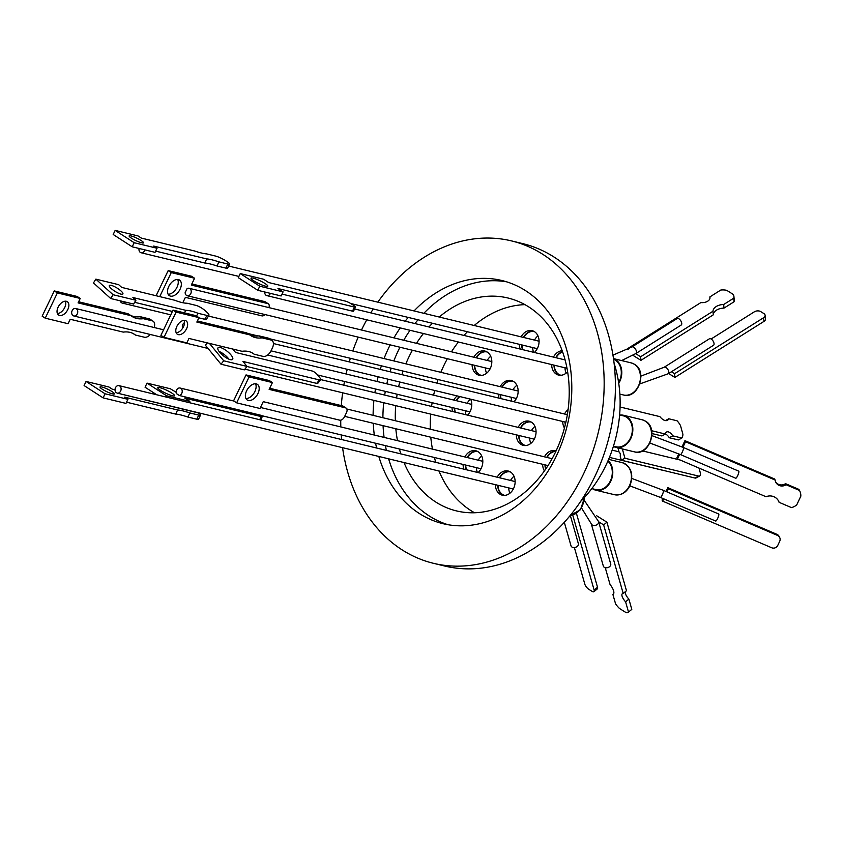 <?xml version="1.0" encoding="UTF-8"?>
<svg xmlns="http://www.w3.org/2000/svg" width="843" height="843" viewBox="0 0 843 843"><rect width="100%" height="100%" fill="white"/><g stroke="black" fill="none" stroke-linecap="round" stroke-linejoin="round"><path stroke-width="1.26" d="M596.454 515.61L606.918 522.196L603.641 524.915L598.656 521.775A3.836 2.687 -15.9 0 1 596.581 524.926A3.836 2.687 -15.9 0 1 592.207 524.968A3.836 2.687 -15.9 0 1 591.249 523.756L603.325 566.075A3.836 2.687 -15.9 0 0 604.283 567.286A3.836 2.687 -15.9 0 0 608.667 567.244A3.836 2.687 -15.9 0 0 610.743 564.093L598.656 521.775A3.836 2.687 -15.9 0 0 598.625 521.648L584.41 500.584M342.574 447.675A165.86 129.443 -76.4 0 0 402.975 550.416A165.86 129.443 -76.4 0 0 433.428 563.303A165.86 129.443 -76.4 0 0 592.281 452.786A165.86 129.443 -76.4 0 0 541.933 253.775A165.86 129.443 -76.4 0 0 511.48 240.898A165.86 129.443 -76.4 0 0 377.812 302.163M373.238 308.949A165.86 129.443 -76.4 0 0 370.783 312.879M366.768 319.803A165.86 129.443 -76.4 0 0 361.478 330.024M358.222 337.126A165.86 129.443 -76.4 0 0 352.774 350.994M350.34 358.307A165.86 129.443 -76.4 0 0 349.255 361.9M347.232 369.297A165.86 129.443 -76.4 0 0 346.094 373.986M344.513 381.489A165.86 129.443 -76.4 0 0 343.828 385.188M342.648 392.796A165.86 129.443 -76.4 0 0 341.299 405.599M340.741 420.183A165.86 129.443 -76.4 0 0 340.825 426.937M341.236 434.935A165.86 129.443 -76.4 0 0 341.626 439.551M433.428 563.303L444.672 566.022A165.86 129.443 -76.4 0 0 595.611 474.925A165.86 129.443 -76.4 0 0 553.177 256.493A165.86 129.443 -76.4 0 0 522.723 243.616L511.48 240.898M388.612 458.824A125.101 97.63 -76.4 0 0 429.846 516.337A125.101 97.63 -76.4 0 0 447.96 524.704M414.039 310.93A125.101 97.63 103.6 0 1 501.891 280.508A125.101 97.63 103.6 0 1 524.862 290.224A125.101 97.63 103.6 0 1 562.839 440.331A125.101 97.63 103.6 0 1 443.018 523.682A125.101 97.63 103.6 0 1 420.056 513.967A125.101 97.63 103.6 0 1 378.813 456.453M438.982 471.016A109.516 85.47 -76.4 0 0 471.353 510.879A109.516 85.47 -76.4 0 0 474.546 512.765M439.224 317.031A109.516 85.47 103.6 0 1 508.023 298.022A109.516 85.47 103.6 0 1 528.129 306.525A109.516 85.47 103.6 0 1 561.375 437.939A109.516 85.47 103.6 0 1 456.484 510.911A109.516 85.47 103.6 0 1 436.368 502.407A109.516 85.47 103.6 0 1 403.997 462.544M518.645 435.409A12.434 9.705 -76.4 0 0 523.313 444.967A12.434 9.705 -76.4 0 0 524.451 445.557M518.118 427.38A12.434 9.705 103.6 0 1 529.109 421.194A12.434 9.705 103.6 0 1 531.396 422.164A12.434 9.705 103.6 0 1 535.168 437.085A12.434 9.705 103.6 0 1 523.261 445.367A12.434 9.705 103.6 0 1 520.974 444.398A12.434 9.705 103.6 0 1 516.316 434.84M500.205 386.684A12.434 9.705 103.6 0 1 511.195 380.509A12.434 9.705 103.6 0 1 513.482 381.468A12.434 9.705 103.6 0 1 513.967 401.774M474.409 365.261A12.434 9.705 -76.4 0 0 479.077 374.819A12.434 9.705 -76.4 0 0 480.215 375.409M473.882 357.232A12.434 9.705 103.6 0 1 484.873 351.046A12.434 9.705 103.6 0 1 487.159 352.016A12.434 9.705 103.6 0 1 490.932 366.937A12.434 9.705 103.6 0 1 479.024 375.219A12.434 9.705 103.6 0 1 476.738 374.25A12.434 9.705 103.6 0 1 472.08 364.692M470.7 399.192A12.434 9.705 103.6 0 1 467.58 415.146M464.872 456.969A12.434 9.705 103.6 0 1 475.863 450.784A12.434 9.705 103.6 0 1 478.15 451.753A12.434 9.705 103.6 0 1 478.076 472.586M497.718 485.231A12.434 9.705 -76.4 0 0 502.375 494.799A12.434 9.705 -76.4 0 0 503.513 495.389M497.191 477.212A12.434 9.705 103.6 0 1 508.181 471.026A12.434 9.705 103.6 0 1 510.468 471.996A12.434 9.705 103.6 0 1 514.241 486.906A12.434 9.705 103.6 0 1 502.333 495.199A12.434 9.705 103.6 0 1 500.047 494.23A12.434 9.705 103.6 0 1 495.378 484.672M553.977 365.124A12.434 9.705 -76.4 0 0 558.646 374.682A12.434 9.705 -76.4 0 0 559.784 375.272M567.613 371.742A12.434 9.705 103.6 0 1 558.593 375.082A12.434 9.705 103.6 0 1 556.306 374.123A12.434 9.705 103.6 0 1 551.649 364.566M521.132 336.863A12.434 9.705 103.6 0 1 532.133 330.677A12.434 9.705 103.6 0 1 534.409 331.636A12.434 9.705 103.6 0 1 534.336 352.469M534.968 426.442A12.044 9.399 -76.4 0 0 531.459 430.615M520.753 428.023A12.044 9.399 103.6 0 1 531.343 422.132M516.864 385.346A12.044 9.399 -76.4 0 0 512.997 389.782M502.28 387.19A12.044 9.399 103.6 0 1 512.881 381.31A12.044 9.399 103.6 0 1 513.513 381.489M490.731 356.294A12.044 9.399 -76.4 0 0 487.233 360.467M476.516 357.875A12.044 9.399 103.6 0 1 487.106 351.984M470.605 399.171A12.044 9.399 -76.4 0 0 467.17 403.291M456.463 400.699A12.044 9.399 103.6 0 1 459.899 396.579M504.746 495.389A12.044 9.399 103.6 0 1 502.544 494.451A12.044 9.399 103.6 0 1 498.023 485.305M547.086 457.475A12.044 9.399 103.6 0 1 555.853 451.384M567.139 414.651A12.044 9.399 103.6 0 1 567.434 414.124M561.006 375.283A12.044 9.399 103.6 0 1 558.804 374.345A12.044 9.399 103.6 0 1 554.283 365.198M613.462 446.158L616.001 446.769A15.891 12.403 -76.4 0 0 631.217 436.179A15.891 12.403 -76.4 0 0 626.391 417.116A15.891 12.403 -76.4 0 0 623.483 415.884L619.616 414.946M618.636 382.627A15.891 12.403 -76.4 0 0 615.337 360.214A15.891 12.403 -76.4 0 0 613.588 359.339M125.122 302.005A3.836 2.993 103.6 0 1 122.288 303.09A3.836 2.993 103.6 0 1 120.264 300.825M186.577 295.45A3.836 2.993 103.6 0 1 185.144 292.616L187.02 288.696A3.836 2.993 103.6 0 1 189.085 288.285A3.836 2.993 103.6 0 1 189.791 288.591A3.836 2.993 103.6 0 1 190.961 293.185A3.836 2.993 103.6 0 1 187.283 295.745A3.836 2.993 103.6 0 1 186.577 295.45M77.293 313.849A3.836 2.993 103.6 0 1 73.805 315.956A3.836 2.993 103.6 0 1 71.824 311.415L72.593 309.803A3.836 2.993 103.6 0 1 75.607 308.496A3.836 2.993 103.6 0 1 77.293 313.849M179.306 395.493L176.366 393.586A3.836 2.993 103.6 0 1 176.587 390.13A3.836 2.993 103.6 0 1 180.086 388.022A3.836 2.993 103.6 0 1 181.772 393.375A3.836 2.993 103.6 0 1 179.306 395.493L260.93 415.283A4.605 0.759 25.7 0 1 262.289 416.6A4.605 0.759 25.7 0 1 261.214 416.6L259.718 419.719M115.87 392.301A3.836 2.993 103.6 0 1 115.48 387.759A3.836 2.993 103.6 0 1 118.979 385.641A3.836 2.993 103.6 0 1 119.674 385.946A3.836 2.993 103.6 0 1 120.844 390.551A3.836 2.993 103.6 0 1 117.166 393.101A3.836 2.993 103.6 0 1 117.082 393.08L115.87 392.301M182.646 328.212A3.836 2.993 103.6 0 1 182.794 324.555A3.836 2.993 103.6 0 1 184.554 322.658M270.403 293.364A3.836 2.993 103.6 0 1 270.34 293.512A3.836 2.993 103.6 0 1 266.852 295.619A3.836 2.993 103.6 0 1 264.713 291.994M144.891 249.876A3.836 2.993 103.6 0 1 141.118 252.752A3.836 2.993 103.6 0 1 140.412 252.457A3.836 2.993 103.6 0 1 139.074 248.464M620.1 415.072A16.502 12.877 103.6 0 1 623.62 415.293A16.502 12.877 103.6 0 1 626.655 416.568A16.502 12.877 103.6 0 1 631.66 436.368A16.502 12.877 103.6 0 1 615.854 447.37A16.502 12.877 103.6 0 1 613.377 446.411M608.109 460.552A16.502 12.877 103.6 0 1 611.186 480.299A16.502 12.877 103.6 0 1 595.801 490.194A16.502 12.877 103.6 0 1 592.766 488.908A16.502 12.877 103.6 0 1 592.555 488.771M613.493 358.654A16.502 12.877 103.6 0 1 615.601 359.666A16.502 12.877 103.6 0 1 618.741 383.396M230.308 359.634A9.315 2.95 -141.8 0 1 221.403 354.071A9.315 2.95 -141.8 0 1 218.01 347.811A9.315 2.95 -141.8 0 1 220.35 347.516A9.315 2.95 -141.8 0 1 229.243 353.08A9.315 2.95 -141.8 0 1 232.636 359.339A9.315 2.95 -141.8 0 1 230.308 359.634M120.949 294.133A7.977 1.949 -148.1 0 1 113.015 290.003A7.977 1.949 -148.1 0 1 109.337 285.535A7.977 1.949 -148.1 0 1 111.276 285.377A7.977 1.949 -148.1 0 1 119.211 289.507A7.977 1.949 -148.1 0 1 122.888 293.975A7.977 1.949 -148.1 0 1 120.949 294.133M196.461 316.009L198.147 313.311L207.051 315.472L204.691 319.265A7.671 1.876 31.9 0 0 206.546 319.107L208.906 315.314A7.671 1.876 -148.1 0 1 207.051 315.472M208.906 315.314A7.671 1.876 -148.1 0 0 207.062 312.384L205.197 310.709A7.671 1.876 -148.1 0 0 195.882 305.366L186.977 303.206A37.345 9.115 -148.1 0 1 174.754 300.256L121.719 287.41L118.694 284.681L95.839 279.138L113.067 294.723L135.913 300.256L132.888 297.516L185.924 310.361A37.345 9.115 -148.1 0 1 191.203 311.078A37.345 9.115 -148.1 0 1 198.147 313.311M170.455 296.114A9.315 5.616 -57.1 0 1 169.38 295.651A9.315 5.616 -57.1 0 1 169.222 285.608A9.315 5.616 -57.1 0 1 178.41 279.56A9.315 5.616 -57.1 0 1 179.496 280.024A9.315 5.616 -57.1 0 1 179.654 290.055A9.315 5.616 -57.1 0 1 170.455 296.114M66.365 301.278A7.977 4.816 122.9 0 0 58.483 306.462A7.977 4.816 122.9 0 0 58.62 315.071A7.977 4.816 122.9 0 0 59.547 315.472A7.977 4.816 122.9 0 0 67.429 310.277A7.977 4.816 122.9 0 0 67.292 301.668A7.977 4.816 122.9 0 0 66.365 301.278M150.339 334.481A7.671 4.626 -57.1 0 1 144.374 337.221L135.47 335.071A37.345 22.519 122.9 0 0 134.3 334.218A37.345 22.519 122.9 0 0 123.247 332.11L70.222 319.265L68.083 323.701L45.237 318.169L57.366 292.921L80.211 298.454L78.083 302.89L131.118 315.735A37.345 22.519 122.9 0 0 132.288 316.589A37.345 22.519 122.9 0 0 136.64 318.433A37.345 22.519 122.9 0 0 143.342 318.696L140.254 316.694L149.158 318.854L152.246 320.846A7.671 4.626 -57.1 0 1 153.131 321.225A7.671 4.626 -57.1 0 1 154.153 327.516M130.465 315.303A37.345 22.519 122.9 0 0 133.552 316.441A37.345 22.519 122.9 0 0 140.254 316.694M172.425 395.757A9.315 1.538 -154.3 0 1 162.847 391.732A9.315 1.538 -154.3 0 1 157.799 387.685A9.315 1.538 -154.3 0 1 159.959 387.685A9.315 1.538 -154.3 0 1 169.538 391.71A9.315 1.538 -154.3 0 1 174.585 395.757A9.315 1.538 -154.3 0 1 172.425 395.757M101.887 386.99A7.977 1.317 25.7 0 0 100.032 386.99A7.977 1.317 25.7 0 0 104.363 390.457A7.977 1.317 25.7 0 0 112.572 393.913A7.977 1.317 25.7 0 0 114.427 393.913A7.977 1.317 25.7 0 0 110.096 390.446A7.977 1.317 25.7 0 0 101.887 386.99M248.306 400.436A9.315 5.616 -57.1 0 1 247.22 399.972A9.315 5.616 -57.1 0 1 247.073 389.93A9.315 5.616 -57.1 0 1 256.261 383.881A9.315 5.616 -57.1 0 1 257.347 384.334A9.315 5.616 -57.1 0 1 257.505 394.376A9.315 5.616 -57.1 0 1 248.306 400.436M178.305 334.639A7.977 4.816 -57.1 0 1 177.378 334.249A7.977 4.816 -57.1 0 1 177.251 325.64A7.977 4.816 -57.1 0 1 185.123 320.456A7.977 4.816 -57.1 0 1 186.05 320.846A7.977 4.816 -57.1 0 1 186.187 329.455A7.977 4.816 -57.1 0 1 178.305 334.639M251.804 352.669L254.228 354.239L263.132 356.399A7.671 4.626 -57.1 0 0 271.077 350.699L272.384 347.969A7.671 4.626 -57.1 0 0 271.899 340.403L268.812 338.412A7.671 4.626 122.9 0 0 267.916 338.022L259.012 335.872L262.099 337.864A37.345 22.519 -57.1 0 1 251.045 335.756A37.345 22.519 -57.1 0 1 249.876 334.913L196.84 322.068L198.969 317.632L176.124 312.1L163.995 337.348L186.84 342.88L188.98 338.443L242.015 351.289A37.345 22.519 -57.1 0 1 248.706 351.542A37.345 22.519 -57.1 0 1 253.058 353.396A37.345 22.519 -57.1 0 1 254.228 354.239M265.65 286.22A9.315 1.538 -154.3 0 1 256.072 282.184A9.315 1.538 -154.3 0 1 251.024 278.148A9.315 1.538 -154.3 0 1 253.185 278.137A9.315 1.538 -154.3 0 1 262.763 282.173A9.315 1.538 -154.3 0 1 267.811 286.209A9.315 1.538 -154.3 0 1 265.65 286.22M141.677 242.837A7.977 1.317 -154.3 0 1 133.468 239.38A7.977 1.317 -154.3 0 1 129.137 235.924A7.977 1.317 -154.3 0 1 130.981 235.914A7.977 1.317 -154.3 0 1 139.19 239.37A7.977 1.317 -154.3 0 1 143.521 242.837A7.977 1.317 -154.3 0 1 141.677 242.837M155.649 251.119L204.754 263.016A37.345 6.164 -154.3 0 1 209.939 263.891A37.345 6.164 -154.3 0 1 216.978 265.977L218.938 261.878L227.842 264.038L225.882 268.127A7.671 1.264 25.7 0 0 227.663 268.127L229.623 264.028A7.671 1.264 -154.3 0 1 227.842 264.038M229.623 264.028A7.671 1.264 -154.3 0 0 227.368 261.836L225.313 260.508A7.671 1.264 -154.3 0 0 215.513 256.051L206.609 253.891A37.345 6.164 -154.3 0 1 194.396 250.929L141.361 238.095L138.02 235.935L115.164 230.402L134.174 242.71L157.03 248.242L153.689 246.082L206.725 258.917A37.345 6.164 -154.3 0 1 211.909 259.802A37.345 6.164 -154.3 0 1 218.938 261.878M609.436 457.38L664.432 470.7A3.836 2.993 -76.4 0 0 664.937 470.763M737.72 475.568A3.836 0.801 -66.9 0 0 738.753 471.163L683.399 447.507A3.836 0.801 -66.9 0 1 682.377 451.911A3.836 0.801 -66.9 0 1 680.385 454.556L735.728 478.223A3.836 0.801 -66.9 0 0 737.72 475.568M663.336 490.331A3.836 0.801 -66.9 0 1 662.313 494.736A3.836 0.801 -66.9 0 1 660.322 497.381L715.665 521.048A3.836 0.801 -66.9 0 0 717.667 518.403A3.836 0.801 -66.9 0 0 718.689 513.988L663.336 490.331L631.871 478.455M564.304 522.302L571.017 545.832A3.836 2.687 -15.9 0 0 571.975 547.044A3.836 2.687 -15.9 0 0 576.317 547.023A3.836 2.687 -15.9 0 0 578.435 543.914L570.289 515.379L580.479 509.709L584.663 497.212M713.21 345.409A3.836 1.907 -122.2 0 0 713.515 345.282A3.836 1.907 -122.2 0 0 713.747 342.363A3.836 1.907 -122.2 0 0 711.207 339.044A3.836 1.907 -122.2 0 0 709.427 338.781L664.2 367.232L640.88 376.126M669.289 437.738L672.767 435.842L681.829 438.033L678.352 439.93L669.289 437.738A7.113 3.625 -118.7 0 0 665.38 433.976M651.65 430.72L665.369 434.05A7.113 3.625 -118.7 0 1 666.56 432.016A7.113 3.625 -118.7 0 1 668.214 431.858A7.113 3.625 -118.7 0 1 672.767 435.842M668.636 373.502L674.874 377.432L674.548 373.723L763.642 317.685A4.605 2.877 -5 0 0 765.128 315.324A4.605 2.877 -5 0 0 763.927 313.607L760.818 311.647A4.605 2.877 -5 0 0 754.327 311.826L711.123 338.991M671.418 371.752L674.548 373.723M663.736 498.845L662.661 501.142L771.703 547.76A4.605 4.447 151.5 0 0 777.773 545.41L779.701 541.301A4.605 4.447 151.5 0 0 777.488 535.41L668.446 488.803L667.856 487.697L666.075 491.501M662.809 498.445L662.061 500.047L662.661 501.142M668.446 488.803L666.992 491.89M679.648 454.251L677.477 458.877L676.897 457.812L678.752 453.861M682.008 446.906L684.938 440.668L685.517 441.732L682.904 447.296M635.696 353.66L640.617 356.758L640.933 360.34L632.935 355.314M627.74 349.413L627.666 348.612L628.383 349.065M763.642 317.685L763.969 321.394A4.605 2.877 -5 0 0 765.455 319.033L765.128 315.324M763.969 321.394L674.874 377.432M576.443 513.387L597.529 587.265L594.136 590.068L572.713 515.02M574.378 547.55L584.842 584.21A4.605 1.749 -129.6 0 0 588.846 589.331L591.944 591.28A4.605 1.749 -129.6 0 0 593.967 591.66L597.36 588.857A4.605 1.749 -129.6 0 0 597.529 587.265M667.856 487.697L776.898 534.314L777.488 535.41M779.606 537.339L779.016 536.232A4.605 4.447 151.5 0 0 776.898 534.314M698.984 468.076A4.605 2.35 -118.7 0 1 699.11 468.476L700.248 472.617A4.605 2.35 -118.7 0 1 699.669 475.979L696.076 477.939A4.605 2.35 -118.7 0 1 695.001 478.044L621.312 460.204L624.905 458.234L622.345 448.94M621.312 460.204L620.185 456.095A3.836 2.993 -76.4 0 0 619.057 452.017L617.908 447.865M775.644 481.943A7.113 6.86 151.5 0 0 785.518 483.661L798.922 489.393L799.501 490.457A12.097 11.676 -28.5 0 1 800.85 496.127L796.793 504.788A12.097 11.676 -28.5 0 1 791.461 507.602L779.122 502.333L778.542 501.269A9.99 9.642 151.5 0 0 778.184 500.363M684.938 440.668L774.569 478.982L775.149 480.046A7.113 6.86 151.5 0 0 786.087 484.725L785.518 483.661M625.2 591.786A7.113 2.698 -129.6 0 0 628.867 599.099L631.797 609.352L628.509 612.06A12.097 4.594 50.4 0 1 628.32 612.25A12.097 4.594 50.4 0 1 626.043 612.598L619.521 608.498A12.097 4.594 50.4 0 1 615.601 603.925L612.903 594.494L613.504 593.999M606.918 522.196L626.486 590.732L623.198 593.44A7.113 2.698 -129.6 0 0 622.334 593.704A7.113 2.698 -129.6 0 0 625.59 601.807L628.867 599.099M734.074 301.762A12.097 7.545 -5 0 0 734.232 300.045L733.916 296.451A12.097 7.545 175 0 1 733.758 298.18L734.074 301.762L723.989 308.106A9.99 6.228 -5 0 0 713.294 314.829L640.933 360.34M593.967 591.66A4.605 1.749 -129.6 0 0 594.136 590.068M680.164 460.025L642.482 450.9M624.905 458.234L698.594 476.074L695.001 478.044M699.669 475.979A4.605 2.35 -118.7 0 1 698.594 476.074M665.412 420.594L668.741 418.771L677.077 420.794A12.097 6.164 -118.7 0 1 680.512 425.599L682.904 434.314A12.097 6.164 -118.7 0 1 681.829 438.033M668.741 418.771A9.99 5.09 -118.7 0 1 667.424 420.309A9.99 5.09 -118.7 0 1 659.89 416.632L620.069 406.99M685.517 441.732L775.149 480.046M786.087 484.725L799.501 490.457M779.122 502.333A9.99 9.642 151.5 0 0 766.034 496.738L677.477 458.877M603.641 524.915L623.198 593.44M625.59 601.807L628.509 612.06M612.903 594.494A9.99 3.793 -129.6 0 0 613.24 594.294A9.99 3.793 -129.6 0 0 610.047 584.484L605.253 567.687M627.666 348.612L700.912 302.553A7.113 4.436 -5 0 0 709.985 297.558A7.113 4.436 -5 0 0 709.848 296.926L709.964 298.201M709.848 296.926L720.807 290.034A12.097 7.545 175 0 1 726.74 290.329L733.284 294.449A12.097 7.545 175 0 1 733.916 296.451M733.758 298.18L723.673 304.513L723.989 308.106M723.673 304.513A9.99 6.228 -5 0 0 712.988 311.246L713.294 314.829M712.988 311.246L640.617 356.758M651.966 433.544L661.892 435.947L665.369 434.05M680.859 325.177A3.836 1.907 -122.2 0 0 681.197 325.04A3.836 1.907 -122.2 0 0 680.775 320.772A3.836 1.907 -122.2 0 0 677.119 318.538L631.892 346.989A3.836 1.907 -122.2 0 1 633.662 347.242A3.836 1.907 -122.2 0 1 636.212 350.562A3.836 1.907 -122.2 0 1 635.97 353.48L681.197 325.04M354.439 307.063A4.605 0.759 -154.3 0 0 355.514 307.052A4.605 0.759 -154.3 0 0 354.155 305.735L351.078 303.743A4.605 0.759 -154.3 0 0 345.198 301.067L268.706 282.553L263.564 279.223L240.244 273.575L259.77 286.22L283.09 291.868L277.958 288.538L354.439 307.063L352.479 311.151L282.026 294.102M267.916 338.022L271.003 340.024L262.099 337.864M271.003 340.024A7.671 4.626 -57.1 0 1 271.899 340.403M345.641 407.896L269.149 389.382L272.426 382.564L249.107 376.916L236.651 402.838L259.971 408.486L263.248 401.668L339.74 420.183A4.605 2.782 -57.1 0 0 344.502 416.769L346.473 412.67A4.605 2.782 -57.1 0 0 346.178 408.128L343.09 406.136A4.605 2.782 -57.1 0 0 342.553 405.904L345.641 407.896A4.605 2.782 -57.1 0 1 346.178 408.128M117.251 393.123L198.274 412.912A7.671 1.264 -154.3 0 1 200.529 415.104A7.671 1.264 -154.3 0 1 198.748 415.104L196.777 419.203L187.873 417.043A37.345 6.164 25.7 0 0 175.66 414.092L126.545 402.195M198.748 415.104L189.844 412.954A37.345 6.164 25.7 0 0 177.62 409.993L124.585 397.158L127.925 399.319L125.965 403.407L103.109 397.875L84.1 385.567L86.06 381.468L108.916 387L112.256 389.171L115.027 389.835M196.777 419.203A7.671 1.264 25.7 0 0 198.558 419.192L200.529 415.104M156.756 394.787L145.059 387.222L147.019 383.122L166.545 395.767L189.865 401.416L184.733 398.086L261.214 416.6M45.237 318.169L42.15 316.178L54.279 290.93L77.135 296.462L80.211 298.454M78.62 301.773L128.041 313.733L131.118 315.735M153.131 321.225L150.054 319.234A7.671 4.626 122.9 0 0 149.158 318.854M57.408 313.564A7.977 4.816 122.9 0 0 63.91 308.991A7.977 4.816 122.9 0 0 65.427 301.183M156.103 295.735L168.178 270.603L191.498 276.241L194.575 278.243L171.255 272.595L159.717 296.61M191.835 283.943L264.702 301.583L267.789 303.585L191.298 285.06L194.575 278.243M268.928 307.611A4.605 2.782 122.9 0 0 268.327 303.807L265.239 301.815A4.605 2.782 122.9 0 0 264.702 301.583M168.115 294.228A9.315 5.616 122.9 0 0 176.071 288.896A9.315 5.616 122.9 0 0 177.683 279.454M209.422 343.396L223.711 360.783L247.041 366.431L242.932 361.436L319.423 379.951A4.605 1.454 -141.8 0 0 320.572 379.803A4.605 1.454 -141.8 0 0 319.76 377.632L317.295 374.64A4.605 1.454 -141.8 0 0 312.036 370.962L235.545 352.448L232.742 349.044M134.174 242.71L132.214 246.809L113.194 234.491L115.164 230.402M132.214 246.809L155.059 252.342L157.03 248.242M204.754 263.016L206.725 258.917M216.978 265.977L225.882 268.127M283.09 291.868L281.13 295.967L257.81 290.319L238.284 277.674L240.244 273.575M355.514 307.052L353.544 311.151A4.605 0.759 -154.3 0 1 352.479 311.151M259.77 286.22L257.81 290.319M197.378 320.951L246.799 332.911L249.876 334.913M259.012 335.872A37.345 22.519 -57.1 0 1 249.222 334.481M176.124 312.1L173.036 310.108L195.892 315.64L198.969 317.632M173.036 310.108L160.908 335.345L163.995 337.348M184.185 320.361A7.977 4.816 -57.1 0 1 182.678 328.169A7.977 4.816 -57.1 0 1 176.166 332.743M236.651 402.838L233.574 400.846L246.03 374.914L269.349 380.562L272.426 382.564M246.03 374.914L249.107 376.916M269.686 388.265L342.553 405.904M245.966 398.549A9.315 5.616 122.9 0 0 253.922 393.217A9.315 5.616 122.9 0 0 255.534 383.776M189.844 412.954L187.873 417.043M177.62 409.993L175.66 414.092M127.925 399.319L105.069 393.786L103.109 397.875M105.069 393.786L86.06 381.468M166.545 395.767L165.945 397.021M189.264 402.659L189.865 401.416M176.134 392.258L170.339 388.771L147.019 383.122M135.47 335.071L133.046 333.491M57.366 292.921L54.279 290.93M143.342 318.696L152.246 320.846M182.805 302.732L185.397 297.347L261.888 315.862A4.605 2.782 122.9 0 0 265.113 314.587M268.327 303.807A4.605 2.782 122.9 0 0 267.789 303.585M168.178 270.603L171.255 272.595M113.067 294.723L110.707 298.517L93.478 282.932L95.839 279.138M110.707 298.517L133.552 304.049L135.913 300.256M134.638 302.3L172.393 311.446M184.375 312.848L185.924 310.361M198.874 317.853L204.691 319.265M247.041 366.431L244.333 369.866L221.014 364.218L205.418 345.24L207.283 342.88M221.014 364.218L223.711 360.783M320.572 379.803L317.874 383.238A4.605 1.454 -141.8 0 1 316.715 383.386L246.978 366.505M228.896 359.16A9.315 2.95 38.2 0 0 219.054 351.415M591.818 488.592L595.938 489.593A15.891 12.403 -76.4 0 0 610.732 480.12A15.891 12.403 -76.4 0 0 607.866 461.11M537.982 335.914A12.044 9.399 -76.4 0 0 534.483 340.087M532.681 347.548A12.044 9.399 -76.4 0 0 533.63 352.3M564.989 367.79A12.044 9.399 -76.4 0 0 566.19 373.101M514.03 476.274A12.044 9.399 -76.4 0 0 510.531 480.436M508.729 487.897A12.044 9.399 -76.4 0 0 509.931 493.208M481.722 456.021A12.044 9.399 -76.4 0 0 478.223 460.194M476.411 467.654A12.044 9.399 -76.4 0 0 477.37 472.407M465.357 410.752A12.044 9.399 -76.4 0 0 466.042 414.777M485.42 367.927A12.044 9.399 -76.4 0 0 486.622 373.238M511.185 397.243A12.044 9.399 -76.4 0 0 511.87 401.268M529.657 438.075A12.044 9.399 -76.4 0 0 530.858 443.376M522.923 349.708A12.044 9.399 103.6 0 1 521.975 344.956M523.777 337.495A12.044 9.399 103.6 0 1 534.367 331.615M556.085 357.738A12.044 9.399 103.6 0 1 562.639 351.995M565.484 423.903A12.044 9.399 103.6 0 1 565.337 422.101M545.906 468.792A12.044 9.399 103.6 0 1 545.273 464.936M499.825 477.844A12.044 9.399 103.6 0 1 510.415 471.964M466.664 469.814A12.044 9.399 103.6 0 1 465.705 465.062M467.517 457.601A12.044 9.399 103.6 0 1 478.107 451.722M455.336 412.185A12.044 9.399 103.6 0 1 454.651 408.16M481.437 375.409A12.044 9.399 103.6 0 1 474.714 365.335M501.163 398.676A12.044 9.399 103.6 0 1 500.479 394.65M525.674 445.557A12.044 9.399 103.6 0 1 518.951 435.483M533.271 331.046A12.434 9.705 -76.4 0 0 523.471 337.421M521.659 344.882A12.434 9.705 -76.4 0 0 522.534 349.613M562.523 351.647A12.434 9.705 -76.4 0 0 555.779 357.664M567.56 413.344A12.434 9.705 -76.4 0 0 566.833 414.566M565.031 422.027A12.434 9.705 -76.4 0 0 565.305 424.672M556.032 451.005A12.434 9.705 -76.4 0 0 546.77 457.401M544.968 464.862A12.434 9.705 -76.4 0 0 545.674 469.129M509.32 471.406A12.434 9.705 -76.4 0 0 499.52 477.77M477.012 451.163A12.434 9.705 -76.4 0 0 467.212 457.528M465.399 464.988A12.434 9.705 -76.4 0 0 466.274 469.72M459.488 396.473A12.434 9.705 -76.4 0 0 456.158 400.625M454.345 408.086A12.434 9.705 -76.4 0 0 454.967 412.09M486.021 351.426A12.434 9.705 -76.4 0 0 476.211 357.801M512.07 380.773A12.434 9.705 -76.4 0 0 501.975 387.116M500.173 394.577A12.434 9.705 -76.4 0 0 500.784 398.581M530.258 421.574A12.434 9.705 -76.4 0 0 520.447 427.949M520.205 349.055A12.434 9.705 103.6 0 1 519.33 344.313M553.451 357.105A12.434 9.705 103.6 0 1 562.186 350.72M564.452 428.002A12.434 9.705 103.6 0 1 562.702 421.468M564.504 414.008A12.434 9.705 103.6 0 1 568.087 409.656M544.43 470.91A12.434 9.705 103.6 0 1 542.639 464.293M544.441 456.832A12.434 9.705 103.6 0 1 555.432 450.647A12.434 9.705 103.6 0 1 556.106 450.847M463.935 469.161A12.434 9.705 103.6 0 1 463.07 464.43M452.628 411.532A12.434 9.705 103.6 0 1 452.017 407.517M453.819 400.056A12.434 9.705 103.6 0 1 457.148 395.915M499.014 398.149A12.434 9.705 103.6 0 1 498.403 394.145M580.669 501.385A114.89 89.664 -76.4 0 0 614.094 363.291M524.936 304.639A109.516 85.47 -76.4 0 0 474.209 325.493M467.433 331.752A109.516 85.47 -76.4 0 0 463.935 335.43M458.413 341.995A109.516 85.47 -76.4 0 0 451.469 351.805M447.38 358.718A109.516 85.47 -76.4 0 0 440.836 372.311M438.075 379.54A109.516 85.47 -76.4 0 0 436.885 383.112M434.746 390.488A109.516 85.47 -76.4 0 0 433.608 395.167M432.132 402.712A109.516 85.47 -76.4 0 0 431.563 406.431M430.71 414.113A109.516 85.47 -76.4 0 0 430.309 429.203M430.794 437.222A109.516 85.47 -76.4 0 0 432.47 449.119M434.387 457.486A109.516 85.47 -76.4 0 0 435.82 462.354M400.836 453.882A109.516 85.47 103.6 0 1 399.413 449.013M397.496 440.657A109.516 85.47 103.6 0 1 395.82 428.75M395.335 420.731A109.516 85.47 103.6 0 1 395.736 405.652M396.589 397.959A109.516 85.47 103.6 0 1 397.158 394.239M398.634 386.695A109.516 85.47 103.6 0 1 399.761 382.016M401.9 374.64A109.516 85.47 103.6 0 1 403.102 371.078M405.852 363.849A109.516 85.47 103.6 0 1 412.396 350.245M416.495 343.343A109.516 85.47 103.6 0 1 423.428 333.522M428.961 326.968A109.516 85.47 103.6 0 1 432.448 323.28M506.748 281.857A125.101 97.63 -76.4 0 0 423.839 313.301M418.012 319.792A125.101 97.63 -76.4 0 0 414.946 323.575M410.035 330.277A125.101 97.63 -76.4 0 0 403.744 340.256M399.961 347.232A125.101 97.63 -76.4 0 0 393.829 360.93M391.194 368.191A125.101 97.63 -76.4 0 0 390.035 371.774M387.938 379.16A125.101 97.63 -76.4 0 0 386.811 383.839M385.293 391.373A125.101 97.63 -76.4 0 0 384.682 395.082M383.713 402.743A125.101 97.63 -76.4 0 0 382.901 417.728M383.07 425.662A125.101 97.63 -76.4 0 0 384.092 437.412M385.399 445.62A125.101 97.63 -76.4 0 0 386.4 450.383M376.6 448.012A125.101 97.63 103.6 0 1 375.609 443.249M374.303 435.041A125.101 97.63 103.6 0 1 373.27 423.291M373.112 415.357A125.101 97.63 103.6 0 1 373.913 400.372M374.893 392.712A125.101 97.63 103.6 0 1 375.504 388.992M377.021 381.468A125.101 97.63 103.6 0 1 378.149 376.789M380.246 369.403A125.101 97.63 103.6 0 1 381.405 365.82M384.039 358.56A125.101 97.63 103.6 0 1 390.172 344.861M393.944 337.885A125.101 97.63 103.6 0 1 400.235 327.906M405.156 321.204A125.101 97.63 103.6 0 1 408.223 317.421M713.515 345.282L668.288 373.723A3.836 1.907 -122.2 0 0 668.52 370.804A3.836 1.907 -122.2 0 0 665.981 367.485A3.836 1.907 -122.2 0 0 664.2 367.232M645.306 421.089A16.502 12.877 -76.4 0 0 642.282 419.803L645.569 421.194C658.994 428.444 649.005 456.421 634.516 451.88A16.502 12.877 -76.4 0 0 650.322 440.889A16.502 12.877 -76.4 0 0 645.306 421.089M625.243 463.913A16.502 12.877 -76.4 0 0 622.218 462.628C631.27 466.579 633.862 474.251 629.995 485.652C626.244 492.755 621.059 495.768 614.452 494.704A16.502 12.877 -76.4 0 0 629.468 485.642A16.502 12.877 -76.4 0 0 625.243 463.913M634.252 364.187A16.502 12.877 -76.4 0 0 631.228 362.901L634.516 364.292C647.94 371.542 637.951 399.519 623.462 394.977A16.502 12.877 -76.4 0 0 639.268 383.986A16.502 12.877 -76.4 0 0 634.252 364.187M635.633 353.617A3.836 1.907 -122.2 0 0 635.97 353.48L621.628 360.583M319.423 379.951L316.715 383.386M570.311 515.347A16.502 12.877 -76.4 0 0 584.178 497.739M612.956 355.135L631.892 346.989M651.924 435.631L683.399 447.507M244.902 369.139L534.251 439.182M122.288 303.09L170.771 314.829M247.589 333.428L258.116 335.978M269.202 338.654L516.337 398.486M491.827 361.573L189.085 288.285M469.951 411.869L317.569 374.966M208.063 348.465L73.805 315.956M481.005 468.771L261.404 415.599M515.126 481.553L118.979 385.641M552.102 458.687L346.873 409.003M565.874 422.238L271.003 350.846M567.002 368.286L266.852 295.619M539.077 341.204L228.653 266.051M623.62 415.293L642.282 419.803M608.625 459.34L622.218 462.628M613.493 358.612L631.228 362.901M631.597 609.531L628.32 612.25M668.288 373.723L639.816 383.923M660.322 497.381L629.89 485.874M612.155 450.141L618.994 451.806M680.385 454.556L649.953 443.049M591.249 523.756L581.617 508.097M260.677 419.951L262.289 416.6M619.858 394.102L623.462 394.977M595.801 490.194L614.452 494.704M615.854 447.37L634.516 451.88M537.276 348.665L350.656 303.48M238.885 276.42L141.118 252.752M565.095 359.919L354.597 308.959M567.339 414.693L273.417 343.533M548.003 465.589L344.692 416.368M513.324 489.014L117.166 393.101M482.818 461.311L260.455 407.475M233.869 401.036L180.086 388.022M471.764 404.408L267.663 354.998M163.574 329.792L75.607 308.496M490.015 369.034L187.283 295.745M208.453 316.051L518.15 391.026M320.677 379.582L536.064 431.721"/></g></svg>
